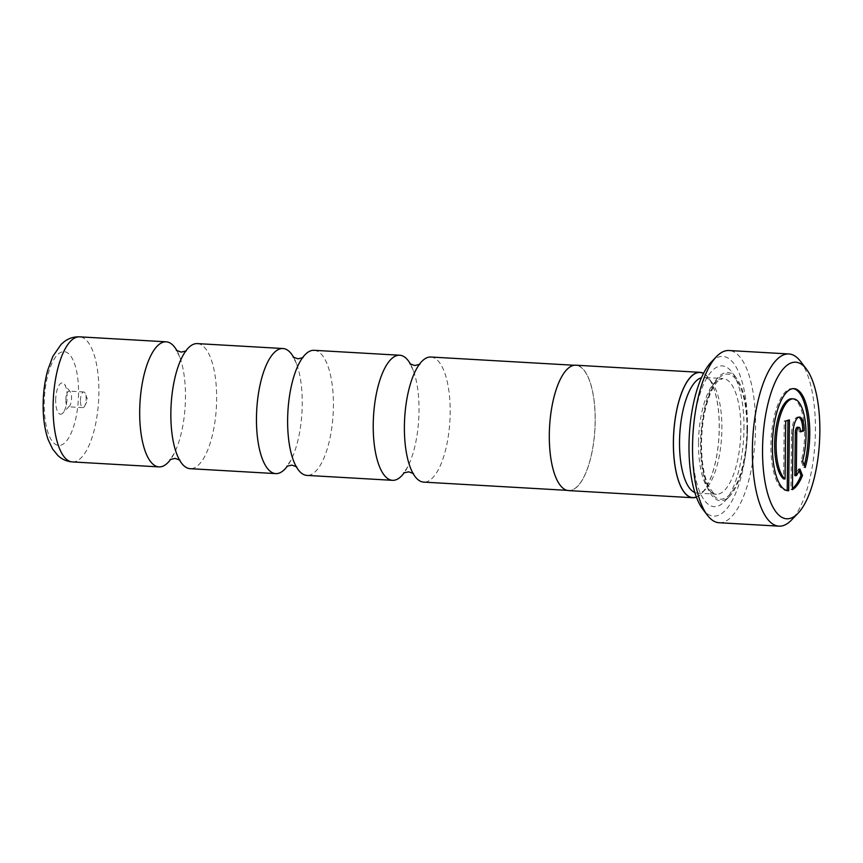 <?xml version="1.0" encoding="UTF-8"?>
<svg xmlns="http://www.w3.org/2000/svg" width="863" height="863" viewBox="0 0 863 863"><rect width="100%" height="100%" fill="white"/><g stroke="black" fill="none" stroke-linecap="round" stroke-linejoin="round"><path stroke-width="0.65" stroke-dasharray="4.32 3.24" d="M410.54 364.262A62.643 22.654 -86.7 0 1 413.301 370.4A62.643 22.654 -86.7 0 1 419.008 411.004A62.643 22.654 -86.7 0 1 407.757 466.807A62.643 22.654 -86.7 0 1 404.316 472.59M293.776 357.552A62.643 22.654 -86.7 0 1 296.527 363.69A62.643 22.654 -86.7 0 1 302.244 404.294A62.643 22.654 -86.7 0 1 290.993 460.098A62.643 22.654 -86.7 0 1 287.552 465.88M177.001 350.842A62.643 22.654 -86.7 0 1 179.763 356.98A62.643 22.654 -86.7 0 1 185.469 397.584A62.643 22.654 -86.7 0 1 174.218 453.388A62.643 22.654 -86.7 0 1 170.777 459.17M694.855 492.546A57.94 20.949 93.3 0 0 697.38 493.129A57.94 20.949 93.3 0 0 705.751 489.062A57.94 20.949 93.3 0 0 721.878 429.019A57.94 20.949 93.3 0 0 711.878 382.428A57.94 20.949 93.3 0 0 704.025 377.433A57.94 20.949 93.3 0 0 701.457 377.714M696.365 496.98A62.643 22.654 93.3 0 0 701.781 493.183A62.643 22.654 93.3 0 0 719.213 428.264A62.643 22.654 93.3 0 0 708.415 377.886A62.643 22.654 93.3 0 0 703.464 373.485M743.971 428.674A70.486 25.491 93.3 0 0 731.813 371.985A70.486 25.491 93.3 0 0 706.02 379.407A70.486 25.491 93.3 0 0 692.46 443.895A70.486 25.491 93.3 0 0 724.359 501.716A70.486 25.491 93.3 0 0 743.971 428.674M747.52 429.688A64.218 23.225 93.3 0 0 736.441 378.048A64.218 23.225 93.3 0 0 712.946 384.812A64.218 23.225 93.3 0 0 700.594 443.56A64.218 23.225 93.3 0 0 729.656 496.225A64.218 23.225 93.3 0 0 747.52 429.688M711.252 362.05A79.979 28.921 -86.7 0 1 747.444 427.649A79.979 28.921 -86.7 0 1 732.061 500.81A79.979 28.921 -86.7 0 1 702.795 509.235M719.106 522.73A86.246 31.187 93.3 0 0 755.578 427.304A86.246 31.187 93.3 0 0 729.008 350.518M800.54 361.392A86.246 31.187 -86.7 0 1 815.416 430.745A86.246 31.187 -86.7 0 1 791.414 520.119M793.28 388.641A51.133 18.49 93.3 0 0 792.547 388.555A51.133 18.49 93.3 0 0 770.929 445.125A51.133 18.49 93.3 0 0 786.678 490.648A51.133 18.49 93.3 0 0 787.218 490.659L787.606 490.68M791.964 398.771A40.906 14.79 -86.7 0 1 804.564 435.189A40.906 14.79 -86.7 0 1 801.166 461.015L803.744 467.455A51.133 18.49 93.3 0 0 804.327 465.34M568.652 490.594A62.805 22.708 93.3 0 0 595.211 421.112A62.805 22.708 93.3 0 0 575.858 365.2M696.419 497.12A62.805 22.708 93.3 0 0 719.278 428.242A62.805 22.708 93.3 0 0 703.528 373.355M55.664 400.238A15.685 5.674 -86.7 0 1 58.684 385.89A15.685 5.674 -86.7 0 1 64.423 384.24A15.685 5.674 -86.7 0 1 67.131 396.851A15.685 5.674 -86.7 0 1 62.762 413.097A15.685 5.674 -86.7 0 1 55.664 400.238M65.825 399.806A7.843 2.837 -86.7 0 1 69.148 391.133A7.843 2.837 -86.7 0 1 70.205 391.802A7.843 2.837 -86.7 0 1 71.564 398.113A7.843 2.837 -86.7 0 1 69.374 406.236A7.843 2.837 -86.7 0 1 68.242 406.786A7.843 2.837 -86.7 0 1 65.825 399.806M80.421 400.648A7.843 2.837 -86.7 0 1 83.743 391.975A7.843 2.837 -86.7 0 1 85.459 393.927A7.843 2.837 -86.7 0 1 86.16 398.954A7.843 2.837 -86.7 0 1 84.779 405.88A7.843 2.837 -86.7 0 1 82.837 407.627A7.843 2.837 -86.7 0 1 80.421 400.648M430.885 357.023A62.643 22.654 -86.7 0 1 450.173 412.794A62.643 22.654 -86.7 0 1 423.69 482.115M314.11 350.313A62.643 22.654 -86.7 0 1 333.409 406.085A62.643 22.654 -86.7 0 1 306.926 475.405M197.347 343.603A62.643 22.654 -86.7 0 1 216.645 399.375A62.643 22.654 -86.7 0 1 190.151 468.685M549.364 434.661A62.643 22.654 93.3 0 0 568.663 490.443A62.643 22.654 93.3 0 0 595.146 421.133A62.643 22.654 93.3 0 0 575.848 365.351A62.643 22.654 93.3 0 0 549.364 434.661M799.149 470.734L798.448 468.976A40.906 14.79 -86.7 0 1 794.823 475.589M797.434 427.217A5.113 1.845 -86.7 0 1 799.009 431.77L800.465 431.338M798.75 417.185A15.34 5.545 93.3 0 0 798.027 417.002A15.34 5.545 93.3 0 0 791.544 433.981L790.961 489.558A51.133 18.49 93.3 0 0 792.428 488.566M787.951 420.367L784.23 420.961L783.615 478.911M799.009 431.77L800.476 431.856M790.961 489.558L792.417 489.645M798.448 468.976L799.904 469.062M787.962 419.85L789.418 419.936M784.23 420.961L785.686 421.047M801.166 461.015L802.622 461.101M803.744 467.455L805.211 467.541M698.501 442.633A57.94 20.949 93.3 0 0 716.355 494.219A57.94 20.949 93.3 0 0 740.853 430.108A57.94 20.949 93.3 0 0 723 378.523A57.94 20.949 93.3 0 0 698.501 442.633M746.948 429.85A62.643 22.654 93.3 0 0 724.704 374.434A62.643 22.654 93.3 0 0 701.166 443.388A62.643 22.654 93.3 0 0 723.41 498.814A62.643 22.654 93.3 0 0 746.948 429.85M72.395 461.921A62.643 22.654 93.3 0 0 98.889 392.611A62.643 22.654 93.3 0 0 79.59 336.84M78.555 393.463A46.969 16.98 -86.7 0 1 60.906 445.168A46.969 16.98 -86.7 0 1 44.24 403.614A46.969 16.98 -86.7 0 1 61.888 351.921A46.969 16.98 -86.7 0 1 78.555 393.463M791.544 433.981L793 434.057M407.757 466.807L403.614 472.989M290.993 460.098L286.84 466.279M174.218 453.388L170.076 459.569M179.763 356.98L176.354 350.356M296.527 363.69L293.118 357.066M413.301 370.4L409.882 363.776M705.751 489.062L701.781 493.183M697.38 493.129L716.355 494.219C715.427 495.567 712.806 492.784 708.491 485.88C703.83 475.804 701.5 461.576 701.49 443.183C701.921 422.784 705.103 405.718 711.026 392.007C713.712 386.236 716.301 382.352 718.793 380.367L723 378.523L704.025 377.433M736.441 378.048L731.813 371.985M792.547 388.555L794.014 388.641M786.678 490.648L788.146 490.734M70.205 391.802L64.423 384.24M83.743 391.975L69.148 391.133M84.779 405.88L87.681 400.054L85.459 393.927M415.642 370.529L419.084 364.758M298.878 363.819L302.32 358.048M182.104 357.109L185.556 351.338M568.663 490.443L567.067 490.346M575.848 365.351L574.251 365.265M176.57 453.528L179.321 459.655M293.334 460.238L296.095 466.365M410.108 466.948L412.859 473.075M82.837 407.627L68.242 406.786M69.374 406.236L62.762 413.097M798.027 417.002L799.483 417.088M729.656 496.225L724.359 501.716M711.878 382.428L708.415 377.886"/><path stroke-width="1.29" d="M404.316 472.59A62.643 22.654 -86.7 0 1 392.525 480.324A62.643 22.654 -86.7 0 1 373.226 424.542A62.643 22.654 -86.7 0 1 399.709 355.232A62.643 22.654 -86.7 0 1 410.54 364.262M287.552 465.88A62.643 22.654 -86.7 0 1 275.75 473.604A62.643 22.654 -86.7 0 1 256.462 417.832A62.643 22.654 -86.7 0 1 282.945 348.523A62.643 22.654 -86.7 0 1 293.776 357.552M170.777 459.17A62.643 22.654 -86.7 0 1 158.986 466.894A62.643 22.654 -86.7 0 1 139.687 411.122A62.643 22.654 -86.7 0 1 166.171 341.813A62.643 22.654 -86.7 0 1 177.001 350.842M701.457 377.714A57.94 20.949 93.3 0 0 679.526 441.532A57.94 20.949 93.3 0 0 694.855 492.546M703.464 373.485A62.643 22.654 93.3 0 0 673.431 441.791A62.643 22.654 93.3 0 0 696.365 496.98M707.423 515.287L702.795 509.235A79.979 28.921 -86.7 0 1 688.998 444.92A79.979 28.921 -86.7 0 1 711.252 362.05L716.538 356.559A86.246 31.187 93.3 0 0 692.547 445.934A86.246 31.187 93.3 0 0 707.423 515.287A86.246 31.187 93.3 0 0 719.106 522.73L778.955 526.16A86.246 31.187 -86.7 0 1 752.385 449.375A86.246 31.187 -86.7 0 1 788.847 353.959A86.246 31.187 -86.7 0 1 800.54 361.392L806.322 368.965A78.404 28.35 93.3 0 0 777.628 377.217A78.404 28.35 93.3 0 0 762.547 448.943A78.404 28.35 93.3 0 0 798.038 513.258A78.404 28.35 93.3 0 0 819.85 432.007A78.404 28.35 93.3 0 0 806.322 368.965M798.038 513.258L791.414 520.119A86.246 31.187 -86.7 0 1 778.955 526.16M809.764 434.165A51.133 18.49 93.3 0 0 794.014 388.641A51.133 18.49 93.3 0 0 772.396 445.211A51.133 18.49 93.3 0 0 788.146 490.734A51.133 18.49 93.3 0 0 788.685 490.745L789.418 419.936L785.686 421.047L785.082 478.987A40.906 14.79 -86.7 0 1 776.128 444.111A40.906 14.79 -86.7 0 1 793.421 398.857A40.906 14.79 -86.7 0 1 806.02 435.276A40.906 14.79 -86.7 0 1 802.622 461.101L805.211 467.541A51.133 18.49 93.3 0 0 809.764 434.165M804.327 465.34A51.133 18.49 93.3 0 0 808.297 434.078A51.133 18.49 93.3 0 0 793.28 388.641M787.606 490.68L788.685 490.745M785.082 478.987L783.615 478.911A40.906 14.79 -86.7 0 1 774.672 444.024A40.906 14.79 -86.7 0 1 791.964 398.771L793.421 398.857M703.528 373.355A62.805 22.708 93.3 0 0 699.925 372.331L575.858 365.2A62.805 22.708 93.3 0 0 549.31 434.682A62.805 22.708 93.3 0 0 568.652 490.594L692.719 497.724A62.805 22.708 93.3 0 0 696.419 497.12M699.925 372.331A62.805 22.708 93.3 0 0 673.377 441.813A62.805 22.708 93.3 0 0 692.719 497.724M567.067 490.346L423.69 482.115A62.643 22.654 -86.7 0 1 410.108 466.948A62.643 22.654 -86.7 0 1 404.391 426.333A62.643 22.654 -86.7 0 1 415.642 370.529A62.643 22.654 -86.7 0 1 430.885 357.023L574.251 365.265M392.525 480.324L306.926 475.405A62.643 22.654 -86.7 0 1 293.334 460.238A62.643 22.654 -86.7 0 1 287.627 419.623A62.643 22.654 -86.7 0 1 298.878 363.819A62.643 22.654 -86.7 0 1 314.11 350.313L399.709 355.232M275.75 473.604L190.151 468.685A62.643 22.654 -86.7 0 1 176.57 453.528A62.643 22.654 -86.7 0 1 170.852 412.913A62.643 22.654 -86.7 0 1 182.104 357.109A62.643 22.654 -86.7 0 1 197.347 343.603L282.945 348.523M796.29 475.675L794.823 475.589L795.276 432.87A5.113 1.845 -86.7 0 1 797.434 427.217L798.901 427.304A5.113 1.845 -86.7 0 1 800.476 431.856L804.208 430.745A15.34 5.545 93.3 0 0 799.483 417.088A15.34 5.545 93.3 0 0 793 434.057L792.417 489.645A51.133 18.49 93.3 0 0 802.493 475.491L799.904 469.062A40.906 14.79 -86.7 0 1 796.29 475.675L796.732 432.956A5.113 1.845 -86.7 0 1 798.901 427.304M800.465 431.338L802.752 430.669A15.34 5.545 93.3 0 0 798.75 417.185M792.428 488.566A51.133 18.49 93.3 0 0 801.026 475.416L799.149 470.734M787.218 490.616L787.951 420.367M802.752 430.669L804.208 430.745M801.026 475.416L802.493 475.491M788.847 353.959L729.008 350.518A86.246 31.187 93.3 0 0 716.538 356.559M53.096 406.149A62.643 22.654 93.3 0 0 72.395 461.921C66.785 461.478 61.953 459.343 57.897 455.524L52.632 449.084L48.123 439.547C44.66 429.44 43.01 417.681 43.15 404.283C43.301 392.104 44.854 380.659 47.799 369.968L52.87 356.343L61.133 344.369L64.347 341.597C68.835 338.231 73.916 336.635 79.59 336.84A62.643 22.654 93.3 0 0 53.096 406.149M795.276 432.87L796.732 432.956M403.614 472.989L408.652 471.824L413.517 473.56M286.84 466.279L291.877 465.114L296.753 466.851M170.076 459.569L175.113 458.404L179.979 460.141M176.354 350.356L181.219 352.104L186.257 350.928M293.118 357.066L297.983 358.814L303.021 357.638M409.882 363.776L414.758 365.524L419.796 364.348M158.986 466.894L72.395 461.921M166.171 341.813L79.59 336.84"/></g></svg>
